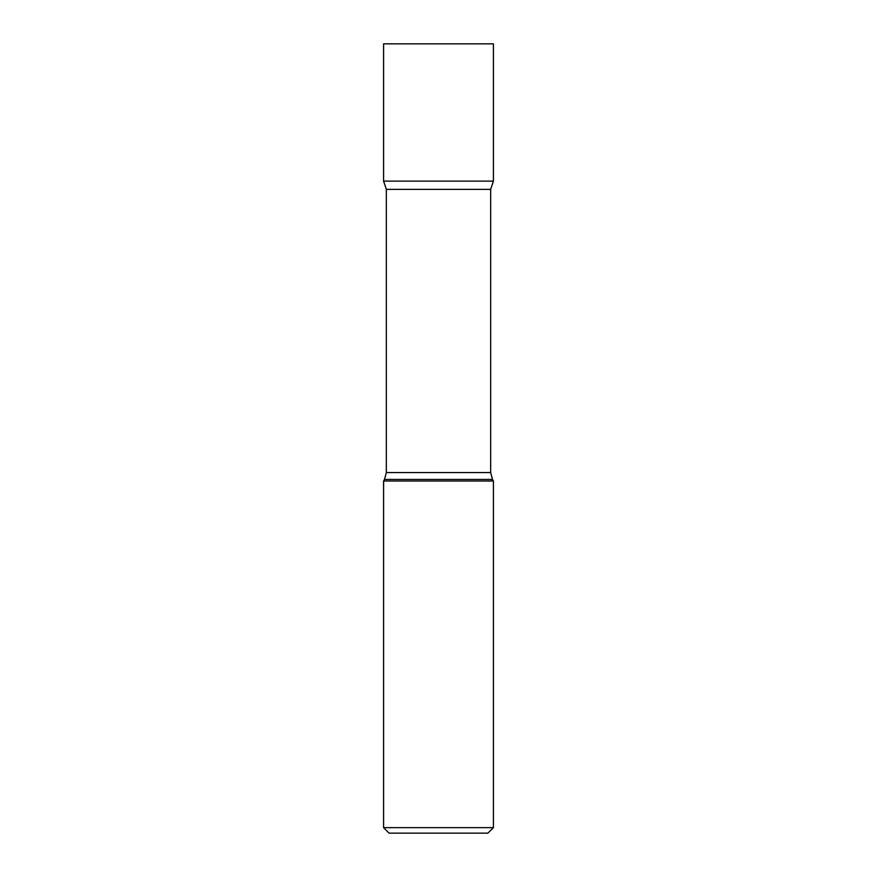 <?xml version="1.0" encoding="UTF-8"?>
<svg xmlns="http://www.w3.org/2000/svg" width="877" height="877" viewBox="0 0 877 877"><rect width="100%" height="100%" fill="white"/><g stroke="black" fill="none" stroke-linecap="round" stroke-linejoin="round"><path stroke-width="1.32" d="M493.411 827.658L487.919 833.15L389.081 833.15L383.589 827.658L493.411 827.658L493.411 481.002L383.589 481.002L383.589 827.658M386.34 189.355L383.589 181.122L493.411 181.122L493.411 43.85L383.589 43.85L383.589 181.122L493.411 181.122L490.66 189.355L386.34 189.355L386.34 472.571L490.66 472.571L490.66 189.355M493.411 481.002L492.501 479.434L384.499 479.434L383.589 481.002M492.501 479.434L490.66 472.571M384.499 479.434L386.34 472.571M493.411 43.85L493.411 181.122"/></g></svg>
